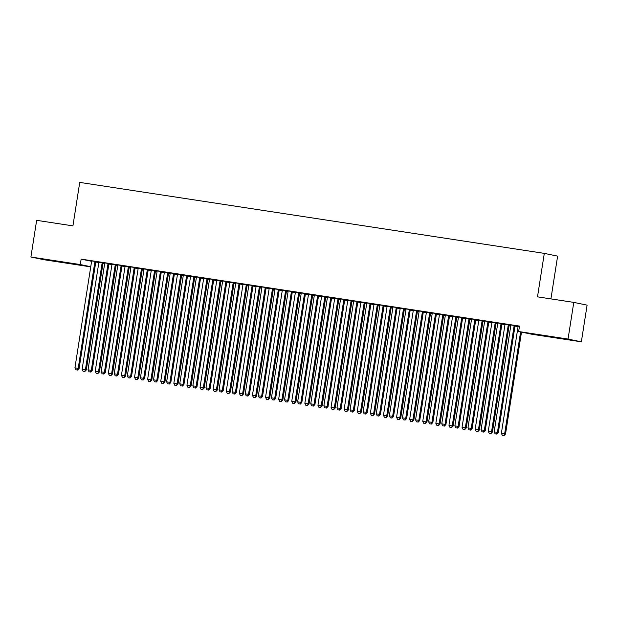 <?xml version="1.0" encoding="UTF-8"?>
<svg xmlns="http://www.w3.org/2000/svg" width="618" height="618" viewBox="0 0 618 618"><rect width="100%" height="100%" fill="white"/><g stroke="black" fill="none" stroke-linecap="round" stroke-linejoin="round"><path stroke-width="0.93" d="M52.963 260.595L66.365 262.835L52.963 260.595M553.682 337.08L567.085 339.321L553.682 337.08M95.782 262.086L98.749 262.534A1.375 1.329 101.7 0 1 98.764 263.075L82.124 369.309L85.4 369.803L102.04 263.569A1.375 1.329 101.7 0 1 102.209 263.075L102.325 262.889M103.144 263.206L104.681 263.446M108.884 264.087L111.843 264.535A1.375 1.329 101.7 0 1 111.866 265.076L95.226 371.31L98.501 371.804L115.141 265.57A1.375 1.329 101.7 0 1 115.311 265.083L115.419 264.89M116.246 265.207L117.783 265.446M121.985 266.088L124.944 266.536A1.375 1.329 101.7 0 1 124.967 267.076L108.328 373.311L111.603 373.805L128.243 267.571A1.375 1.329 101.7 0 1 128.413 267.084L128.521 266.891M129.347 267.208L130.885 267.447M135.087 268.088L138.046 268.536M142.449 269.209L143.986 269.448M148.189 270.089L151.147 270.537M155.551 271.209L157.088 271.449M161.29 272.09L164.249 272.538M168.652 273.218L170.189 273.45M174.392 274.091L177.351 274.546A1.375 1.329 101.7 0 1 177.366 275.08L160.734 381.314L164.009 381.816L180.641 275.582A1.375 1.329 101.7 0 1 180.819 275.087L180.927 274.902M181.754 275.219L183.291 275.45M187.493 276.091L190.452 276.547A1.375 1.329 101.7 0 1 190.468 277.08L173.836 383.314L177.111 383.817L193.743 277.582A1.375 1.329 101.7 0 1 193.921 277.088L194.029 276.903M194.855 277.219L196.393 277.451M200.587 278.092L203.554 278.548A1.375 1.329 101.7 0 1 203.569 279.081L186.937 385.315L190.213 385.817L206.845 279.583A1.375 1.329 101.7 0 1 207.022 279.089L207.13 278.903M207.957 279.22L209.487 279.452M213.689 280.093L216.655 280.549M221.059 281.221L222.588 281.453M226.791 282.094L229.757 282.55M234.152 283.222L235.69 283.453M239.892 284.095L242.859 284.55A1.375 1.329 101.7 0 1 242.874 285.083L226.242 391.318L229.517 391.82L246.149 285.586A1.375 1.329 101.7 0 1 246.327 285.091L246.435 284.906M247.254 285.222L248.791 285.454M252.994 286.095L255.96 286.551A1.375 1.329 101.7 0 1 255.976 287.084L239.336 393.318L242.611 393.82L259.251 287.586A1.375 1.329 101.7 0 1 259.429 287.092L259.537 286.906M260.356 287.223L261.893 287.455M266.095 288.096L269.062 288.552A1.375 1.329 101.7 0 1 269.077 289.085L252.438 395.327L255.713 395.821L272.353 289.587A1.375 1.329 101.7 0 1 272.523 289.093L272.638 288.907M273.457 289.224L274.995 289.456M279.197 290.105L282.156 290.553M286.559 291.225L288.096 291.464M292.299 292.105L295.257 292.553M299.66 293.226L301.198 293.465M305.4 294.106L308.359 294.554M312.762 295.226L314.299 295.466M318.502 296.107L321.46 296.555A1.375 1.329 101.7 0 1 321.484 297.096L304.844 403.33L308.119 403.832L324.759 297.59A1.375 1.329 101.7 0 1 324.929 297.103L325.037 296.91M325.864 297.227L327.401 297.467M331.603 298.108L334.562 298.556A1.375 1.329 101.7 0 1 334.585 299.097L317.946 405.331L321.221 405.833L337.861 299.599A1.375 1.329 101.7 0 1 338.031 299.104L338.139 298.919M338.965 299.228L340.503 299.467M344.705 300.109L347.664 300.557M352.067 301.236L353.604 301.468M357.807 302.109L360.765 302.565M365.168 303.237L366.706 303.469M370.9 304.11L373.867 304.566A1.375 1.329 101.7 0 1 373.882 305.099L357.25 411.333L360.526 411.835L377.158 305.601A1.375 1.329 101.7 0 1 377.335 305.107L377.443 304.921M378.27 305.238L379.8 305.47M384.002 306.111L386.968 306.567A1.375 1.329 101.7 0 1 386.984 307.1L370.352 413.334L373.627 413.836L390.259 307.602A1.375 1.329 101.7 0 1 390.437 307.107L390.545 306.922M391.372 307.239L392.901 307.47M397.104 308.112L400.07 308.567A1.375 1.329 101.7 0 1 400.085 309.1L383.454 415.335L386.729 415.837L403.361 309.603A1.375 1.329 101.7 0 1 403.539 309.108L403.647 308.923M404.466 309.239L406.003 309.471M410.205 310.112L413.172 310.568A1.375 1.329 101.7 0 1 413.187 311.101L396.555 417.335L399.831 417.838L416.462 311.603A1.375 1.329 101.7 0 1 416.64 311.109L416.748 310.924M417.567 311.24L419.104 311.472M423.307 312.113L426.273 312.569M430.669 313.241L432.206 313.473M436.408 314.114L439.375 314.57M443.77 315.242L445.308 315.474M449.51 316.115L452.469 316.57M456.872 317.243L458.409 317.474M462.612 318.123L465.57 318.571A1.375 1.329 101.7 0 1 465.593 319.112L448.954 425.346L452.229 425.841L468.869 319.606A1.375 1.329 101.7 0 1 469.039 319.112L469.147 318.927M469.974 319.243L471.511 319.483M475.713 320.124L478.672 320.572A1.375 1.329 101.7 0 1 478.695 321.113L462.055 427.347L465.331 427.841L481.97 321.607A1.375 1.329 101.7 0 1 482.14 321.121L482.249 320.927M483.075 321.244L484.612 321.484M488.815 322.125L491.774 322.573M496.177 323.245L497.714 323.484M501.916 324.126L504.875 324.574M509.278 325.246L510.816 325.485M515.018 326.126L517.977 326.574A1.375 1.329 101.7 0 1 517.992 327.115L501.36 433.349L504.636 433.851L520.595 331.928M90.738 266.876L44.218 259.769L30.9 257.011L80.294 264.558L90.761 266.729M550.924 298.896L557.621 256.13L544.303 253.372L79.737 182.403L72.932 225.879L36.647 220.332L30.9 257.011M544.303 253.372L537.498 296.841L573.782 302.387L587.1 305.145L581.353 341.824L531.967 334.276L518.649 331.526L568.042 339.066L581.353 341.824M117.783 265.269L111.812 264.388M117.783 265.3L116.323 265.076M109.123 263.592L104.62 262.897M143.986 269.27L138.015 268.39M143.986 269.301L142.526 269.085M135.327 267.594L130.815 266.906M170.189 273.272L164.218 272.399M170.189 273.31L168.729 273.086M161.53 271.596L157.018 270.908M196.385 277.273L190.421 276.401M196.393 277.312L194.925 277.088M187.733 275.597L183.222 274.91M222.588 281.275L216.624 280.402M222.596 281.314L221.128 281.09M213.936 279.599L209.425 278.911M248.791 285.277L242.828 284.404M248.791 285.315L247.331 285.091M240.132 283.6L235.628 282.913M274.995 289.278L269.023 288.405M274.995 289.317L273.535 289.093M266.335 287.602L261.831 286.914M301.198 293.287L295.226 292.407M301.198 293.318L299.738 293.094M292.538 291.611L288.034 290.916M327.401 297.289L321.43 296.408M327.401 297.32L325.941 297.103M318.741 295.613L314.23 294.925M353.596 301.29L347.633 300.418M353.604 301.329L352.136 301.105M344.944 299.614L340.433 298.927M379.8 305.292L373.836 304.419M379.807 305.331L378.34 305.107M371.148 303.616L366.636 302.928M406.003 309.294L400.039 308.421M406.003 309.332L404.543 309.108M397.343 307.617L392.839 306.93M432.206 313.295L426.235 312.422M432.206 313.334L430.746 313.11M423.546 311.619L419.043 310.931M458.409 317.297L452.438 316.424M458.409 317.335L456.949 317.111M449.75 315.62L445.246 314.933M483.152 321.113L478.641 320.425M475.953 319.63L471.441 318.934M510.816 325.307L504.844 324.427M510.816 325.338L509.356 325.122M502.156 323.631L497.644 322.944M518.649 331.526L519.499 326.088L81.143 259.127L91.58 261.283M515.257 325.632L510.746 324.944M517.946 326.428L519.421 326.605M489.054 321.63L484.543 320.935M497.714 323.307L491.743 322.426M497.714 323.338L496.254 323.114M462.851 317.621L458.347 316.934M471.511 319.305L465.539 318.424M471.511 319.336L470.051 319.112M436.648 313.62L432.144 312.932M445.308 315.296L439.336 314.423M445.308 315.334L443.848 315.11M410.445 309.618L405.941 308.93M419.104 311.294L413.141 310.421M419.104 311.333L417.644 311.109M384.249 305.616L379.738 304.929M392.901 307.293L386.938 306.42M392.901 307.331L391.441 307.107M358.046 301.615L353.535 300.927M366.698 303.291L360.734 302.418M366.706 303.33L365.238 303.106M331.843 297.613L327.331 296.926M340.503 299.29L334.531 298.409M340.503 299.328L339.043 299.104M305.64 293.612L301.128 292.917M314.299 295.288L308.328 294.407M314.299 295.319L312.839 295.095M279.436 289.603L274.933 288.915M288.096 291.287L282.125 290.406M288.096 291.317L286.636 291.093M253.233 285.601L248.73 284.913M261.893 287.277L255.922 286.404M261.893 287.316L260.433 287.092M227.03 281.599L222.526 280.912M235.69 283.276L229.726 282.403M235.69 283.314L234.23 283.09M200.835 277.598L196.323 276.91M209.487 279.274L203.523 278.401M209.494 279.313L208.027 279.089M174.631 273.596L170.12 272.909M183.283 275.273L177.32 274.4M183.291 275.311L181.831 275.087M148.428 269.595L143.917 268.907M157.088 271.271L151.116 270.39M157.088 271.31L155.628 271.086M122.225 265.593L117.721 264.898M129.425 267.076L124.913 266.389M96.022 261.584L91.518 260.896M104.681 263.268L98.71 262.387M104.681 263.299L103.221 263.075M573.782 302.387L568.042 339.066M81.143 259.127L80.294 264.558M514.354 325.447L514.246 325.632A1.375 1.329 -78.3 0 0 514.076 326.126L497.436 432.361L494.161 431.858L510.8 325.624A1.375 1.329 -78.3 0 0 510.785 325.099L510.738 324.89M515.281 325.586L515.149 325.817A1.375 1.329 -78.3 0 0 514.972 326.312L498.34 432.546L497.436 432.361L496.447 434.029L495.142 433.828L496.447 434.029M496.81 434.106L498.34 432.546M494.161 431.858L495.142 433.828M503.647 435.52L502.334 435.319L504.002 435.597L504.636 433.851L505.532 434.037L521.492 332.113M502.334 435.319L501.36 433.349M505.532 434.037L504.002 435.597M501.252 323.446L501.144 323.631A1.375 1.329 -78.3 0 0 500.974 324.126L484.334 430.36L481.059 429.858L497.699 323.623A1.375 1.329 -78.3 0 0 497.683 323.098L497.637 322.89M502.179 323.585L502.048 323.817A1.375 1.329 -78.3 0 0 501.87 324.311L485.238 430.545L484.334 430.36L483.346 432.028L482.04 431.827L483.346 432.028M483.709 432.106L485.238 430.545M481.059 429.858L482.04 431.827M488.15 321.445L488.042 321.63A1.375 1.329 -78.3 0 0 487.872 322.125L471.233 428.359L467.957 427.857L484.597 321.623A1.375 1.329 -78.3 0 0 484.582 321.097L484.535 320.889M489.077 321.584L488.946 321.816A1.375 1.329 -78.3 0 0 488.768 322.31L472.137 428.544L471.233 428.359L470.244 430.028L468.938 429.827L470.244 430.028M470.607 430.105L472.137 428.544M467.957 427.857L468.938 429.827M504.836 324.38L504.883 324.589A1.375 1.329 101.7 0 1 504.898 325.114L488.259 431.349L492.43 432.036L509.07 325.802A1.375 1.329 101.7 0 1 509.247 325.307L509.379 325.076M490.545 433.519L489.232 433.318L490.908 433.597L491.534 431.851L508.174 325.609A1.375 1.329 101.7 0 1 508.344 325.122L508.452 324.929M489.232 433.318L488.259 431.349M492.43 432.036L490.908 433.597M491.735 322.38L491.781 322.588A1.375 1.329 101.7 0 1 491.797 323.114L475.157 429.348L479.336 430.035L495.968 323.801A1.375 1.329 101.7 0 1 496.146 323.307L496.277 323.075M477.444 431.519L476.13 431.318L477.807 431.596L478.432 429.842L495.072 323.608A1.375 1.329 101.7 0 1 495.242 323.121L495.35 322.928M476.13 431.318L475.157 429.348M479.336 430.035L477.807 431.596M475.057 319.436L474.941 319.63A1.375 1.329 -78.3 0 0 474.771 320.116L458.131 426.358L454.856 425.856L471.495 319.622A1.375 1.329 -78.3 0 0 471.48 319.097L471.434 318.888M475.976 319.583L475.845 319.815A1.375 1.329 -78.3 0 0 475.667 320.309L459.035 426.544L458.131 426.358L457.142 428.027L455.837 427.826L457.142 428.027M457.505 428.104L459.035 426.544M454.856 425.856L455.837 427.826M461.955 317.436L461.847 317.629A1.375 1.329 -78.3 0 0 461.669 318.115L445.037 424.35L441.762 423.855L458.394 317.621A1.375 1.329 -78.3 0 0 458.378 317.096L458.332 316.887M462.874 317.582L462.743 317.814A1.375 1.329 -78.3 0 0 462.565 318.309L445.933 424.543L445.037 424.35L444.041 426.026L442.735 425.825L444.041 426.026M444.404 426.103L445.933 424.543M441.762 423.855L442.735 425.825M464.342 429.518L463.029 429.317L464.705 429.587L465.331 427.841L466.235 428.035L482.867 321.793A1.375 1.329 101.7 0 1 483.044 321.306L483.176 321.074M463.029 429.317L462.055 427.347M466.235 428.035L464.705 429.587M451.24 427.517L449.935 427.316L451.603 427.586L452.229 425.841L453.133 426.026L469.765 319.792A1.375 1.329 101.7 0 1 469.943 319.305L470.074 319.073M449.935 427.316L448.954 425.346M453.133 426.026L451.603 427.586M448.853 315.435L448.745 315.628A1.375 1.329 -78.3 0 0 448.568 316.115L431.936 422.349L428.66 421.855L445.292 315.62A1.375 1.329 -78.3 0 0 445.277 315.095L445.23 314.886M449.78 315.582L449.641 315.813A1.375 1.329 -78.3 0 0 449.471 316.3L432.832 422.542L431.936 422.349L430.947 424.025L429.634 423.824L430.947 424.025M431.302 424.095L432.832 422.542M428.66 421.855L429.634 423.824M452.43 316.377L452.476 316.586A1.375 1.329 101.7 0 1 452.492 317.104L435.852 423.345L440.031 424.025L456.663 317.791A1.375 1.329 101.7 0 1 456.841 317.304L456.972 317.065M438.139 425.516L436.833 425.315L438.502 425.586L439.128 423.84L455.767 317.606A1.375 1.329 101.7 0 1 455.937 317.111L456.045 316.926M436.833 425.315L435.852 423.345M440.031 424.025L438.502 425.586M435.752 313.434L435.644 313.62A1.375 1.329 -78.3 0 0 435.466 314.114L418.834 420.348L415.559 419.854L432.191 313.62A1.375 1.329 -78.3 0 0 432.175 313.094L432.129 312.886M436.679 313.581L436.54 313.813A1.375 1.329 -78.3 0 0 436.37 314.299L419.73 420.534L418.834 420.348L417.845 422.024L416.532 421.824L417.845 422.024M418.201 422.094L419.73 420.534M415.559 419.854L416.532 421.824M439.328 314.377L439.375 314.585A1.375 1.329 101.7 0 1 439.39 315.103L422.751 421.337L426.93 422.024L443.562 315.79A1.375 1.329 101.7 0 1 443.739 315.296L443.871 315.064M425.037 423.515L423.732 423.315L425.4 423.585L426.026 421.839L442.666 315.605A1.375 1.329 101.7 0 1 442.836 315.11L442.944 314.925M423.732 423.315L422.751 421.337M426.93 422.024L425.4 423.585M422.65 311.433L422.542 311.619A1.375 1.329 -78.3 0 0 422.364 312.113L405.732 418.347L402.457 417.853L419.089 311.611A1.375 1.329 -78.3 0 0 419.074 311.093L419.027 310.885M423.577 311.572L423.438 311.812A1.375 1.329 -78.3 0 0 423.268 312.299L406.629 418.533L405.732 418.347L404.744 420.024L403.43 419.823L404.744 420.024M405.099 420.093L406.629 418.533M402.457 417.853L403.43 419.823M426.227 312.368L426.273 312.584A1.375 1.329 101.7 0 1 426.289 313.102L409.649 419.336L413.828 420.024L430.46 313.789A1.375 1.329 101.7 0 1 430.638 313.295L430.769 313.063M411.936 421.515L410.63 421.314L412.299 421.584L412.924 419.838L429.564 313.604A1.375 1.329 101.7 0 1 429.742 313.11L429.85 312.924M410.63 421.314L409.649 419.336M413.828 420.024L412.299 421.584M409.549 309.433L409.44 309.618A1.375 1.329 -78.3 0 0 409.263 310.112L392.631 416.347L389.355 415.844L405.987 309.61A1.375 1.329 -78.3 0 0 405.972 309.093L405.926 308.884M410.476 309.572L410.337 309.803A1.375 1.329 -78.3 0 0 410.167 310.298L393.527 416.532L392.631 416.347L391.642 418.023L390.329 417.822L391.642 418.023M391.997 418.092L393.527 416.532M389.355 415.844L390.329 417.822M398.834 419.506L397.529 419.313L399.197 419.583L399.831 417.838L400.727 418.023L417.366 311.789A1.375 1.329 101.7 0 1 417.536 311.294L417.668 311.063M397.529 419.313L396.555 417.335M400.727 418.023L399.197 419.583M396.447 307.432L396.339 307.617A1.375 1.329 -78.3 0 0 396.161 308.112L379.529 414.346L376.254 413.844L392.886 307.609A1.375 1.329 -78.3 0 0 392.87 307.092L392.824 306.876M397.374 307.571L397.235 307.803A1.375 1.329 -78.3 0 0 397.065 308.297L380.425 414.531L379.529 414.346L378.54 416.022L377.227 415.821L378.54 416.022M378.896 416.092L380.425 414.531M376.254 413.844L377.227 415.821M385.74 417.505L384.427 417.305L386.096 417.583L386.729 415.837L387.625 416.022L404.265 309.788A1.375 1.329 101.7 0 1 404.435 309.294L404.574 309.062M384.427 417.305L383.454 415.335M387.625 416.022L386.096 417.583M383.345 305.431L383.237 305.616A1.375 1.329 -78.3 0 0 383.06 306.111L366.428 412.345L363.152 411.843L379.792 305.609A1.375 1.329 -78.3 0 0 379.776 305.091L379.73 304.875M384.272 305.57L384.141 305.802A1.375 1.329 -78.3 0 0 383.963 306.296L367.324 412.53L366.428 412.345L365.439 414.014L364.126 413.821L365.439 414.014M365.802 414.091L367.324 412.53M363.152 411.843L364.126 413.821M372.639 415.505L371.325 415.304L372.994 415.582L373.627 413.836L374.523 414.021L391.163 307.787A1.375 1.329 101.7 0 1 391.333 307.293L391.472 307.061M371.325 415.304L370.352 413.334M374.523 414.021L372.994 415.582M370.244 303.43L370.136 303.616A1.375 1.329 -78.3 0 0 369.966 304.11L353.326 410.344L350.051 409.842L366.69 303.608A1.375 1.329 -78.3 0 0 366.675 303.09L366.628 302.874M371.171 303.569L371.039 303.801A1.375 1.329 -78.3 0 0 370.862 304.295L354.23 410.53L353.326 410.344L352.337 412.013L351.024 411.812L352.337 412.013M352.7 412.09L354.23 410.53M350.051 409.842L351.024 411.812M359.537 413.504L358.224 413.303L359.892 413.581L360.526 411.835L361.422 412.021L378.061 305.786A1.375 1.329 101.7 0 1 378.231 305.292L378.37 305.06M358.224 413.303L357.25 411.333M361.422 412.021L359.892 413.581M357.142 301.429L357.034 301.615A1.375 1.329 -78.3 0 0 356.864 302.109L340.224 408.344L336.949 407.841L353.589 301.607A1.375 1.329 -78.3 0 0 353.573 301.09L353.527 300.873M358.069 301.569L357.938 301.8A1.375 1.329 -78.3 0 0 357.76 302.295L341.128 408.529L340.224 408.344L339.236 410.012L337.922 409.811L339.236 410.012M339.599 410.089L341.128 408.529M336.949 407.841L337.922 409.811M360.719 302.364L360.765 302.573A1.375 1.329 101.7 0 1 360.781 303.098L344.149 409.332L348.32 410.02L364.96 303.786A1.375 1.329 101.7 0 1 365.13 303.291L365.269 303.059M346.435 411.503L345.122 411.302L346.791 411.58L347.424 409.834L364.056 303.6A1.375 1.329 101.7 0 1 364.234 303.106L364.342 302.92M345.122 411.302L344.149 409.332M348.32 410.02L346.791 411.58M344.041 299.429L343.932 299.614A1.375 1.329 -78.3 0 0 343.762 300.109L327.123 406.343L323.847 405.841L340.487 299.606A1.375 1.329 -78.3 0 0 340.472 299.081L340.425 298.873M344.968 299.568L344.836 299.8A1.375 1.329 -78.3 0 0 344.659 300.294L328.027 406.528L327.123 406.343L326.134 408.011L324.829 407.81L326.134 408.011M326.497 408.089L328.027 406.528M323.847 405.841L324.829 407.81M347.625 300.363L347.664 300.572A1.375 1.329 101.7 0 1 347.679 301.097L331.047 407.332L335.219 408.019L351.858 301.785A1.375 1.329 101.7 0 1 352.028 301.29L352.167 301.059M333.334 409.502L332.02 409.301L333.689 409.579L334.323 407.834L350.954 301.599A1.375 1.329 101.7 0 1 351.132 301.105L351.24 300.92M332.02 409.301L331.047 407.332M335.219 408.019L333.689 409.579M330.939 297.428L330.831 297.613A1.375 1.329 -78.3 0 0 330.661 298.108L314.021 404.342L310.746 403.84L327.385 297.606A1.375 1.329 -78.3 0 0 327.37 297.08L327.324 296.872M331.866 297.567L331.735 297.799A1.375 1.329 -78.3 0 0 331.557 298.293L314.925 404.527L314.021 404.342L313.032 406.011L311.727 405.81L313.032 406.011M313.396 406.088L314.925 404.527M310.746 403.84L311.727 405.81M320.232 407.501L318.919 407.301L320.595 407.579L321.221 405.833L322.117 406.018L338.757 299.784A1.375 1.329 101.7 0 1 338.934 299.29L339.066 299.058M318.919 407.301L317.946 405.331M322.117 406.018L320.595 407.579M317.837 295.427L317.729 295.613A1.375 1.329 -78.3 0 0 317.559 296.107L300.92 402.341L297.644 401.839L314.284 295.605A1.375 1.329 -78.3 0 0 314.268 295.08L314.222 294.871M318.764 295.566L318.633 295.798A1.375 1.329 -78.3 0 0 318.455 296.292L301.823 402.527L300.92 402.341L299.931 404.01L298.625 403.809L299.931 404.01M300.294 404.087L301.823 402.527M297.644 401.839L298.625 403.809M307.131 405.501L305.817 405.3L307.494 405.578L308.119 403.832L309.023 404.017L325.655 297.783A1.375 1.329 101.7 0 1 325.833 297.289L325.964 297.057M305.817 405.3L304.844 403.33M309.023 404.017L307.494 405.578M304.744 293.426L304.635 293.612A1.375 1.329 -78.3 0 0 304.458 294.106L287.818 400.34L284.543 399.838L301.182 293.604A1.375 1.329 -78.3 0 0 301.167 293.079L301.12 292.87M305.663 293.565L305.531 293.797A1.375 1.329 -78.3 0 0 305.354 294.292L288.722 400.526L287.818 400.34L286.829 402.009L285.524 401.808L286.829 402.009M287.192 402.086L288.722 400.526M284.543 399.838L285.524 401.808M308.32 294.361L308.367 294.57A1.375 1.329 101.7 0 1 308.382 295.095L291.742 401.329L295.922 402.017L312.553 295.783A1.375 1.329 101.7 0 1 312.731 295.288L312.863 295.056M294.029 403.5L292.723 403.299L294.392 403.577L295.018 401.824L311.657 295.589A1.375 1.329 101.7 0 1 311.827 295.103L311.935 294.91M292.723 403.299L291.742 401.329M295.922 402.017L294.392 403.577M291.642 291.418L291.534 291.611A1.375 1.329 -78.3 0 0 291.356 292.098L274.724 398.34L271.449 397.837L288.081 291.603A1.375 1.329 -78.3 0 0 288.065 291.078L288.019 290.869M292.561 291.565L292.43 291.796A1.375 1.329 -78.3 0 0 292.26 292.291L275.62 398.525L274.724 398.34L273.728 400.008L272.422 399.807L273.728 400.008M274.091 400.085L275.62 398.525M271.449 397.837L272.422 399.807M295.219 292.36L295.265 292.569A1.375 1.329 101.7 0 1 295.28 293.094L278.641 399.328L282.82 400.016L299.452 293.774A1.375 1.329 101.7 0 1 299.63 293.287L299.761 293.056M280.927 401.499L279.622 401.298L281.29 401.569L281.916 399.823L298.556 293.589A1.375 1.329 101.7 0 1 298.726 293.102L298.834 292.909M279.622 401.298L278.641 399.328M282.82 400.016L281.29 401.569M278.54 289.417L278.432 289.61A1.375 1.329 -78.3 0 0 278.254 290.097L261.623 396.331L258.347 395.837L274.979 289.603A1.375 1.329 -78.3 0 0 274.964 289.077L274.917 288.869M279.467 289.564L279.328 289.796A1.375 1.329 -78.3 0 0 279.158 290.29L262.519 396.524L261.623 396.331L260.634 398.007L259.321 397.807L260.634 398.007M260.989 398.085L262.519 396.524M258.347 395.837L259.321 397.807M282.117 290.36L282.163 290.568A1.375 1.329 101.7 0 1 282.179 291.093L265.539 397.328L269.718 398.007L286.35 291.773A1.375 1.329 101.7 0 1 286.528 291.287L286.659 291.055M267.826 399.498L266.52 399.298L268.189 399.568L268.815 397.822L285.454 291.588A1.375 1.329 101.7 0 1 285.624 291.093L285.732 290.908M266.52 399.298L265.539 397.328M269.718 398.007L268.189 399.568M265.439 287.416L265.331 287.609A1.375 1.329 -78.3 0 0 265.153 288.096L248.521 394.33L245.246 393.836L261.877 287.602A1.375 1.329 -78.3 0 0 261.862 287.076L261.816 286.868M266.366 287.563L266.227 287.795A1.375 1.329 -78.3 0 0 266.057 288.282L249.417 394.523L248.521 394.33L247.532 396.007L246.219 395.806L247.532 396.007M247.888 396.076L249.417 394.523M245.246 393.836L246.219 395.806M254.724 397.498L253.419 397.297L255.087 397.567L255.713 395.821L256.617 396.007L273.249 289.772A1.375 1.329 101.7 0 1 273.426 289.286L273.558 289.046M253.419 397.297L252.438 395.327M256.617 396.007L255.087 397.567M252.337 285.416L252.229 285.601A1.375 1.329 -78.3 0 0 252.051 286.095L235.419 392.33L232.144 391.835L248.776 285.601A1.375 1.329 -78.3 0 0 248.76 285.076L248.714 284.867M253.264 285.562L253.125 285.794A1.375 1.329 -78.3 0 0 252.955 286.281L236.315 392.515L235.419 392.33L234.431 394.006L233.117 393.805L234.431 394.006M234.786 394.075L236.315 392.515M232.144 391.835L233.117 393.805M241.623 395.497L240.317 395.296L241.986 395.566L242.611 393.82L243.515 394.006L260.147 287.772A1.375 1.329 101.7 0 1 260.325 287.277L260.456 287.046M240.317 395.296L239.336 393.318M243.515 394.006L241.986 395.566M239.236 283.415L239.127 283.6A1.375 1.329 -78.3 0 0 238.95 284.095L222.318 390.329L219.042 389.834L235.674 283.592A1.375 1.329 -78.3 0 0 235.659 283.075L235.612 282.866M240.163 283.554L240.023 283.793A1.375 1.329 -78.3 0 0 239.854 284.28L223.214 390.514L222.318 390.329L221.329 392.005L220.016 391.804L221.329 392.005M221.684 392.075L223.214 390.514M219.042 389.834L220.016 391.804M228.521 393.496L227.215 393.295L228.884 393.566L229.517 391.82L230.414 392.005L247.053 285.771A1.375 1.329 101.7 0 1 247.223 285.277L247.354 285.045M227.215 393.295L226.242 391.318M230.414 392.005L228.884 393.566M226.134 281.414L226.026 281.599A1.375 1.329 -78.3 0 0 225.848 282.094L209.216 388.328L205.941 387.826L222.573 281.592A1.375 1.329 -78.3 0 0 222.557 281.074L222.519 280.866M227.061 281.553L226.922 281.785A1.375 1.329 -78.3 0 0 226.752 282.279L210.112 388.513L209.216 388.328L208.227 390.004L206.914 389.803L208.227 390.004M208.583 390.074L210.112 388.513M205.941 387.826L206.914 389.803M229.711 282.349L229.757 282.565A1.375 1.329 101.7 0 1 229.772 283.083L213.14 389.317L217.312 390.004L233.952 283.77A1.375 1.329 101.7 0 1 234.122 283.276L234.261 283.044M215.427 391.488L214.114 391.294L215.782 391.565L216.416 389.819L233.048 283.585A1.375 1.329 101.7 0 1 233.225 283.09L233.334 282.905M214.114 391.294L213.14 389.317M217.312 390.004L215.782 391.565M213.032 279.413L212.924 279.599A1.375 1.329 -78.3 0 0 212.754 280.093L196.115 386.327L192.839 385.825L209.479 279.591A1.375 1.329 -78.3 0 0 209.463 279.073L209.417 278.857M213.959 279.552L213.828 279.784A1.375 1.329 -78.3 0 0 213.65 280.278L197.011 386.513L196.115 386.327L195.126 388.004L193.813 387.803L195.126 388.004M195.489 388.073L197.011 386.513M192.839 385.825L193.813 387.803M199.931 277.412L199.823 277.598A1.375 1.329 -78.3 0 0 199.653 278.092L183.013 384.326L179.738 383.824L196.377 277.59A1.375 1.329 -78.3 0 0 196.362 277.073L196.315 276.856M200.858 277.552L200.726 277.783A1.375 1.329 -78.3 0 0 200.549 278.278L183.917 384.512L183.013 384.326L182.024 385.995L180.711 385.802L182.024 385.995M182.387 386.072L183.917 384.512M179.738 383.824L180.711 385.802M186.829 275.412L186.721 275.597A1.375 1.329 -78.3 0 0 186.551 276.091L169.911 382.326L166.636 381.824L183.276 275.589A1.375 1.329 -78.3 0 0 183.26 275.072L183.214 274.856M187.756 275.551L187.625 275.782A1.375 1.329 -78.3 0 0 187.447 276.277L170.815 382.511L169.911 382.326L168.923 383.994L167.617 383.793L168.923 383.994M169.286 384.072L170.815 382.511M166.636 381.824L167.617 383.793M173.728 273.411L173.619 273.596A1.375 1.329 -78.3 0 0 173.449 274.091L156.81 380.325L153.534 379.823L170.174 273.589A1.375 1.329 -78.3 0 0 170.159 273.071L170.112 272.855M174.655 273.55L174.523 273.782A1.375 1.329 -78.3 0 0 174.346 274.276L157.714 380.51L156.81 380.325L155.821 381.994L154.515 381.793L155.821 381.994M156.184 382.071L157.714 380.51M153.534 379.823L154.515 381.793M160.626 271.41L160.518 271.596A1.375 1.329 -78.3 0 0 160.348 272.09L143.708 378.324L140.433 377.822L157.072 271.588A1.375 1.329 -78.3 0 0 157.057 271.063L157.011 270.854M161.553 271.549L161.422 271.781A1.375 1.329 -78.3 0 0 161.244 272.275L144.612 378.51L143.708 378.324L142.719 379.993L141.414 379.792L142.719 379.993M143.082 380.07L144.612 378.51M140.433 377.822L141.414 379.792M147.524 269.409L147.416 269.595A1.375 1.329 -78.3 0 0 147.246 270.089L130.607 376.323L127.331 375.821L143.971 269.587A1.375 1.329 -78.3 0 0 143.955 269.062L143.909 268.853M148.451 269.548L148.32 269.78A1.375 1.329 -78.3 0 0 148.142 270.275L131.51 376.509L130.607 376.323L129.618 377.992L128.312 377.791L129.618 377.992M129.981 378.069L131.51 376.509M127.331 375.821L128.312 377.791M134.43 267.409L134.322 267.594A1.375 1.329 -78.3 0 0 134.145 268.088L117.505 374.323L114.23 373.82L130.869 267.586A1.375 1.329 -78.3 0 0 130.854 267.061L130.807 266.852M135.35 267.548L135.218 267.779A1.375 1.329 -78.3 0 0 135.041 268.274L118.409 374.508L117.505 374.323L116.516 375.991L115.211 375.79L116.516 375.991M116.879 376.068L118.409 374.508M114.23 373.82L115.211 375.79M216.609 280.348L216.655 280.564A1.375 1.329 101.7 0 1 216.671 281.082L200.039 387.316L204.21 388.004L220.85 281.769A1.375 1.329 101.7 0 1 221.02 281.275L221.159 281.043M202.325 389.487L201.012 389.286L202.681 389.564L203.314 387.818L219.946 281.584A1.375 1.329 101.7 0 1 220.124 281.09L220.232 280.904M201.012 389.286L200.039 387.316M204.21 388.004L202.681 389.564M189.224 387.486L187.911 387.285L189.579 387.563L190.213 385.817L191.109 386.003L207.748 279.769A1.375 1.329 101.7 0 1 207.918 279.274L208.057 279.042M187.911 387.285L186.937 385.315M191.109 386.003L189.579 387.563M176.122 385.485L174.809 385.284L176.478 385.562L177.111 383.817L178.007 384.002L194.647 277.768A1.375 1.329 101.7 0 1 194.817 277.273L194.956 277.042M174.809 385.284L173.836 383.314M178.007 384.002L176.478 385.562M163.021 383.484L161.707 383.284L163.376 383.562L164.009 381.816L164.906 382.001L181.545 275.767A1.375 1.329 101.7 0 1 181.715 275.273L181.854 275.041M161.707 383.284L160.734 381.314M164.906 382.001L163.376 383.562M164.21 272.345L164.257 272.553A1.375 1.329 101.7 0 1 164.272 273.079L147.632 379.313L151.804 380L168.444 273.766A1.375 1.329 101.7 0 1 168.621 273.272L168.753 273.04M149.919 381.484L148.606 381.283L150.282 381.561L150.908 379.815L167.548 273.581A1.375 1.329 101.7 0 1 167.717 273.086L167.826 272.901M148.606 381.283L147.632 379.313M151.804 380L150.282 381.561M151.109 270.344L151.155 270.553A1.375 1.329 101.7 0 1 151.171 271.078L134.531 377.312L138.71 378L155.342 271.765A1.375 1.329 101.7 0 1 155.52 271.271L155.651 271.039M136.817 379.483L135.504 379.282L137.181 379.56L137.806 377.814L154.446 271.58A1.375 1.329 101.7 0 1 154.616 271.086L154.724 270.9M135.504 379.282L134.531 377.312M138.71 378L137.181 379.56M138.007 268.343L138.053 268.552A1.375 1.329 101.7 0 1 138.069 269.077L121.429 375.311L125.608 375.999L142.24 269.765A1.375 1.329 101.7 0 1 142.418 269.27L142.549 269.039M123.716 377.482L122.41 377.281L124.079 377.559L124.705 375.814L141.344 269.572A1.375 1.329 101.7 0 1 141.514 269.085L141.622 268.892M122.41 377.281L121.429 375.311M125.608 375.999L124.079 377.559M121.329 265.408L121.221 265.593A1.375 1.329 -78.3 0 0 121.043 266.088L104.411 372.322L101.136 371.82L117.768 265.586A1.375 1.329 -78.3 0 0 117.752 265.06L117.706 264.852M122.248 265.547L122.117 265.779A1.375 1.329 -78.3 0 0 121.947 266.273L105.307 372.507L104.411 372.322L103.415 373.99L102.109 373.79L103.415 373.99M103.778 374.068L105.307 372.507M101.136 371.82L102.109 373.79M110.614 375.481L109.309 375.281L110.977 375.559L111.603 373.805L112.507 373.998L129.139 267.764A1.375 1.329 101.7 0 1 129.316 267.27L129.448 267.038M109.309 375.281L108.328 373.311M112.507 373.998L110.977 375.559M108.227 263.399L108.119 263.592A1.375 1.329 -78.3 0 0 107.941 264.079L91.309 370.321L88.034 369.819L104.666 263.585A1.375 1.329 -78.3 0 0 104.651 263.059L104.604 262.851M109.154 263.546L109.015 263.778A1.375 1.329 -78.3 0 0 108.845 264.272L92.206 370.506L91.309 370.321L90.321 371.99L89.007 371.789L90.321 371.99M90.676 372.067L92.206 370.506M88.034 369.819L89.007 371.789M97.513 373.481L96.207 373.28L97.876 373.55L98.501 371.804L99.405 371.997L116.037 265.755A1.375 1.329 101.7 0 1 116.215 265.269L116.346 265.037M96.207 373.28L95.226 371.31M99.405 371.997L97.876 373.55M95.126 261.399L95.017 261.592A1.375 1.329 -78.3 0 0 94.84 262.078L78.208 368.313L74.932 367.818L91.564 261.584A1.375 1.329 -78.3 0 0 91.549 261.059L91.503 260.85M96.053 261.545L95.914 261.777A1.375 1.329 -78.3 0 0 95.744 262.271L79.104 368.506L78.208 368.313L77.219 369.989L75.906 369.788L77.219 369.989M77.574 370.066L79.104 368.506M74.932 367.818L75.906 369.788M84.411 371.48L83.106 371.279L84.774 371.549L85.4 369.803L86.304 369.989L102.936 263.755A1.375 1.329 101.7 0 1 103.113 263.268L103.245 263.036M83.106 371.279L82.124 369.309M86.304 369.989L84.774 371.549M514.246 325.632L515.149 325.817M514.076 326.126L514.972 326.312M501.144 323.631L502.048 323.817M500.974 324.126L501.87 324.311M488.042 321.63L488.946 321.816M487.872 322.125L488.768 322.31M509.07 325.802L508.174 325.609M509.247 325.307L508.344 325.122M495.968 323.801L495.072 323.608M496.146 323.307L495.242 323.121M474.941 319.63L475.845 319.815M474.771 320.116L475.667 320.309M461.847 317.629L462.743 317.814M461.669 318.115L462.565 318.309M482.867 321.793L481.97 321.607M483.044 321.306L482.14 321.121M469.765 319.792L468.869 319.606M469.943 319.305L469.039 319.112M448.745 315.628L449.641 315.813M448.568 316.115L449.471 316.3M456.663 317.791L455.767 317.606M456.841 317.304L455.937 317.111M435.644 313.62L436.54 313.813M435.466 314.114L436.37 314.299M443.562 315.79L442.666 315.605M443.739 315.296L442.836 315.11M422.542 311.619L423.438 311.812M422.364 312.113L423.268 312.299M430.46 313.789L429.564 313.604M430.638 313.295L429.742 313.11M409.44 309.618L410.337 309.803M409.263 310.112L410.167 310.298M417.366 311.789L416.462 311.603M417.536 311.294L416.64 311.109M396.339 307.617L397.235 307.803M396.161 308.112L397.065 308.297M404.265 309.788L403.361 309.603M404.435 309.294L403.539 309.108M383.237 305.616L384.141 305.802M383.06 306.111L383.963 306.296M391.163 307.787L390.259 307.602M391.333 307.293L390.437 307.107M370.136 303.616L371.039 303.801M369.966 304.11L370.862 304.295M378.061 305.786L377.158 305.601M378.231 305.292L377.335 305.107M357.034 301.615L357.938 301.8M356.864 302.109L357.76 302.295M364.96 303.786L364.056 303.6M365.13 303.291L364.234 303.106M343.932 299.614L344.836 299.8M343.762 300.109L344.659 300.294M351.858 301.785L350.954 301.599M352.028 301.29L351.132 301.105M330.831 297.613L331.735 297.799M330.661 298.108L331.557 298.293M338.757 299.784L337.861 299.599M338.934 299.29L338.031 299.104M317.729 295.613L318.633 295.798M317.559 296.107L318.455 296.292M325.655 297.783L324.759 297.59M325.833 297.289L324.929 297.103M304.635 293.612L305.531 293.797M304.458 294.106L305.354 294.292M312.553 295.783L311.657 295.589M312.731 295.288L311.827 295.103M291.534 291.611L292.43 291.796M291.356 292.098L292.26 292.291M299.452 293.774L298.556 293.589M299.63 293.287L298.726 293.102M278.432 289.61L279.328 289.796M278.254 290.097L279.158 290.29M286.35 291.773L285.454 291.588M286.528 291.287L285.624 291.093M265.331 287.609L266.227 287.795M265.153 288.096L266.057 288.282M273.249 289.772L272.353 289.587M273.426 289.286L272.523 289.093M252.229 285.601L253.125 285.794M252.051 286.095L252.955 286.281M260.147 287.772L259.251 287.586M260.325 287.277L259.429 287.092M239.127 283.6L240.023 283.793M238.95 284.095L239.854 284.28M247.053 285.771L246.149 285.586M247.223 285.277L246.327 285.091M226.026 281.599L226.922 281.785M225.848 282.094L226.752 282.279M233.952 283.77L233.048 283.585M234.122 283.276L233.225 283.09M212.924 279.599L213.828 279.784M212.754 280.093L213.65 280.278M199.823 277.598L200.726 277.783M199.653 278.092L200.549 278.278M186.721 275.597L187.625 275.782M186.551 276.091L187.447 276.277M173.619 273.596L174.523 273.782M173.449 274.091L174.346 274.276M160.518 271.596L161.422 271.781M160.348 272.09L161.244 272.275M147.416 269.595L148.32 269.78M147.246 270.089L148.142 270.275M134.322 267.594L135.218 267.779M134.145 268.088L135.041 268.274M220.85 281.769L219.946 281.584M221.02 281.275L220.124 281.09M207.748 279.769L206.845 279.583M207.918 279.274L207.022 279.089M194.647 277.768L193.743 277.582M194.817 277.273L193.921 277.088M181.545 275.767L180.641 275.582M181.715 275.273L180.819 275.087M168.444 273.766L167.548 273.581M168.621 273.272L167.717 273.086M155.342 271.765L154.446 271.58M155.52 271.271L154.616 271.086M142.24 269.765L141.344 269.572M142.418 269.27L141.514 269.085M121.221 265.593L122.117 265.779M121.043 266.088L121.947 266.273M129.139 267.764L128.243 267.571M129.316 267.27L128.413 267.084M108.119 263.592L109.015 263.778M107.941 264.079L108.845 264.272M116.037 265.755L115.141 265.57M116.215 265.269L115.311 265.083M95.017 261.592L95.914 261.777M94.84 262.078L95.744 262.271M102.936 263.755L102.04 263.569M103.113 263.268L102.209 263.075"/></g></svg>
